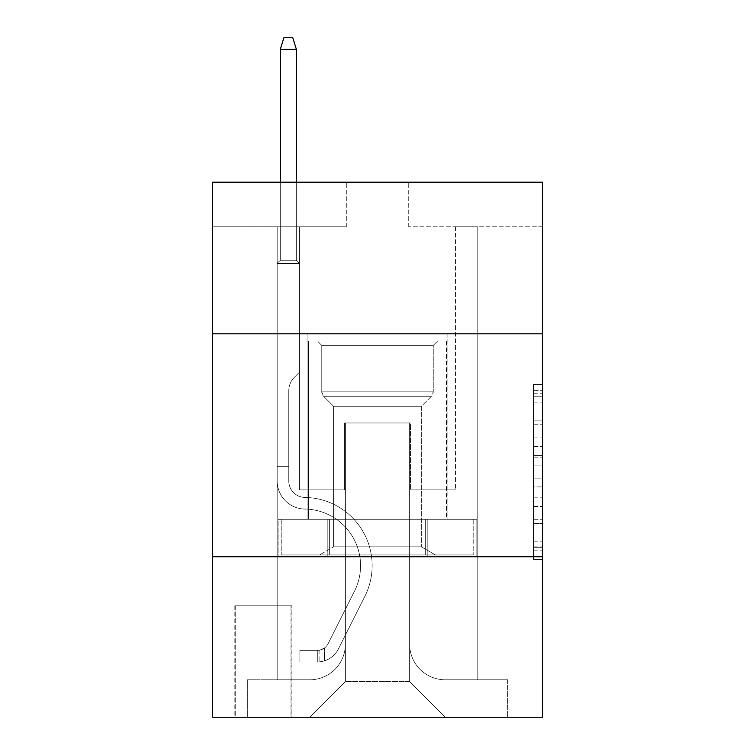 <?xml version="1.0" encoding="UTF-8"?>
<svg xmlns="http://www.w3.org/2000/svg" width="755" height="755" viewBox="0 0 755 755"><rect width="100%" height="100%" fill="white"/><g stroke="black" fill="none" stroke-linecap="round" stroke-linejoin="round"><path stroke-width="0.57" stroke-dasharray="3.77 2.83" d="M533.549 437.891L533.549 465.901L542.467 465.901L542.467 550.801L542.467 393.251L542.467 465.901L533.549 465.901L533.549 390.618L533.549 559.549L533.549 384.493L533.549 547.299L542.467 547.299L533.549 547.299L542.467 547.299L533.549 547.299L533.549 519.289L533.549 559.549L542.467 559.549L542.467 384.493L542.467 546.865L542.467 478.151L533.549 478.151L542.467 478.151L542.467 519.289L542.467 396.752L533.549 396.752L542.467 396.752L542.467 559.549L542.467 393.251L542.467 559.549L533.549 559.549L533.549 384.493L542.467 384.493L542.467 393.251L542.467 384.493L542.467 393.251L542.467 384.493L542.467 390.618L542.467 384.493L533.549 384.493L533.549 396.752L542.467 396.752L533.549 396.752L533.549 437.891L542.467 437.891M447.054 333.804L447.054 519.289L307.946 519.289L447.054 519.289L307.946 519.289L447.054 519.289L447.054 333.804L307.946 333.804L307.946 519.289L307.946 333.804L447.054 333.804M291.892 605.784L234.824 605.784L291.892 605.784L291.892 717.25L234.824 717.25L291.892 717.25M234.824 605.784L234.824 717.25M542.467 455.397L542.467 446.639L542.467 455.397L533.549 455.397L533.549 420.167L533.549 523.885L533.549 497.847L542.467 497.847L533.549 497.847L533.549 559.549L542.467 559.549L533.549 559.549L542.467 559.549L533.549 559.549L533.549 384.493L542.467 384.493L533.549 384.493L542.467 384.493L533.549 384.493L533.549 455.397L542.467 455.397M542.467 556.737L542.467 717.25L212.532 717.25L212.532 556.737L542.467 556.737L542.467 182.21L408.71 182.21L542.467 182.21L542.467 226.793L542.467 182.21L212.532 182.21L346.29 182.21L212.532 182.21L212.532 226.793L346.29 226.793L212.532 226.793L212.532 182.21L212.532 333.804L542.467 333.804L212.532 333.804L212.532 556.737L542.467 556.737L212.532 556.737M277.179 226.793L277.179 679.793L309.729 679.793A35.674 35.674 0 0 0 345.394 644.128L345.394 422.979L345.394 681.576L345.394 422.979L345.394 681.576L345.394 422.979L409.606 422.979L409.606 644.128A35.674 35.674 0 0 0 445.271 679.793L477.821 679.793L477.821 226.793L477.821 679.793L477.821 226.793L477.821 679.793L477.821 226.793L477.821 679.793L477.821 226.793L477.821 679.793L477.821 226.793L477.821 679.793L477.821 226.793L477.821 679.793L477.821 226.793L477.821 679.793L477.821 226.793L477.821 679.793L477.821 226.793L477.821 679.793L477.821 226.793L477.821 679.793L477.821 226.793L477.821 679.793L477.821 226.793L477.821 679.793L477.821 226.793L477.821 679.793L507.69 679.793L445.271 679.793L477.821 679.793L445.271 679.793L477.821 679.793L445.271 679.793L477.821 679.793L445.271 679.793L477.821 679.793L445.271 679.793L477.821 679.793L445.271 679.793L477.821 679.793L445.271 679.793L477.821 679.793L445.271 679.793L477.821 679.793L445.271 679.793L477.821 679.793L445.271 679.793L477.821 679.793L445.271 679.793L477.821 679.793L445.271 679.793L477.821 679.793L477.821 226.793L455.529 226.793L477.821 226.793L455.529 226.793L477.821 226.793L455.529 226.793L477.821 226.793L455.529 226.793L477.821 226.793L455.529 226.793L477.821 226.793L455.529 226.793L477.821 226.793L455.529 226.793L477.821 226.793L455.529 226.793L477.821 226.793L455.529 226.793L477.821 226.793L455.529 226.793L477.821 226.793L455.529 226.793L477.821 226.793L455.529 226.793L477.821 226.793L455.529 226.793L477.821 226.793L455.529 226.793L477.821 226.793L477.821 679.793L445.271 679.793A35.674 35.674 0 0 1 409.606 644.128A35.674 35.674 0 0 0 445.271 679.793A35.674 35.674 0 0 1 409.606 644.128A35.674 35.674 0 0 0 445.271 679.793A35.674 35.674 0 0 1 409.606 644.128A35.674 35.674 0 0 0 445.271 679.793A35.674 35.674 0 0 1 409.606 644.128A35.674 35.674 0 0 0 445.271 679.793A35.674 35.674 0 0 1 409.606 644.128A35.674 35.674 0 0 0 445.271 679.793A35.674 35.674 0 0 1 409.606 644.128A35.674 35.674 0 0 0 445.271 679.793A35.674 35.674 0 0 1 409.606 644.128A35.674 35.674 0 0 0 445.271 679.793A35.674 35.674 0 0 1 409.606 644.128A35.674 35.674 0 0 0 445.271 679.793A35.674 35.674 0 0 1 409.606 644.128A35.674 35.674 0 0 0 445.271 679.793A35.674 35.674 0 0 1 409.606 644.128A35.674 35.674 0 0 0 445.271 679.793A35.674 35.674 0 0 1 409.606 644.128A35.674 35.674 0 0 0 445.271 679.793A35.674 35.674 0 0 1 409.606 644.128A35.674 35.674 0 0 0 445.271 679.793A35.674 35.674 0 0 1 409.606 644.128L409.606 422.979L409.606 681.576L345.394 681.576L409.606 681.576L445.271 717.25L507.69 717.25L309.729 717.25L445.271 717.25L409.606 681.576L445.271 717.25L409.606 681.576L409.606 422.979L409.606 681.576L409.606 422.979L344.507 422.979L344.507 489.863L299.471 489.863L299.471 226.793L277.179 226.793L277.179 679.793L309.729 679.793A35.674 35.674 0 0 0 345.394 644.128L345.394 422.979L344.507 422.979L344.507 489.863L299.471 489.863L299.471 226.793L277.179 226.793L277.179 679.793L309.729 679.793L247.31 679.793L309.729 679.793L277.179 679.793L277.179 226.793L277.179 679.793L277.179 226.793L277.179 679.793L277.179 226.793L277.179 679.793L277.179 226.793L277.179 679.793L277.179 226.793L277.179 679.793L277.179 226.793L277.179 679.793L277.179 226.793L277.179 679.793L277.179 226.793L277.179 679.793L277.179 226.793L277.179 679.793L277.179 226.793L277.179 679.793L277.179 226.793L277.179 679.793L277.179 226.793L299.471 226.793L277.179 226.793L299.471 226.793L277.179 226.793L299.471 226.793L277.179 226.793L299.471 226.793L277.179 226.793L299.471 226.793L277.179 226.793L299.471 226.793L277.179 226.793L299.471 226.793L277.179 226.793L299.471 226.793L277.179 226.793L299.471 226.793L277.179 226.793L299.471 226.793L277.179 226.793L299.471 226.793L277.179 226.793L299.471 226.793L277.179 226.793L299.471 226.793L277.179 226.793L277.179 679.793L277.179 226.793M345.394 644.128L345.394 422.979L344.507 422.979L344.507 489.863L299.471 489.863L299.471 226.793L299.471 489.863L299.471 226.793L299.471 489.863L299.471 226.793L299.471 489.863L299.471 226.793L299.471 489.863L299.471 226.793L299.471 489.863L299.471 226.793L299.471 489.863L299.471 226.793L299.471 489.863L299.471 226.793L299.471 489.863L299.471 226.793L299.471 489.863L299.471 226.793L299.471 489.863L299.471 226.793L299.471 489.863L299.471 226.793L299.471 489.863L299.471 226.793L299.471 489.863L344.507 489.863L299.471 489.863L344.507 489.863L299.471 489.863L344.507 489.863L299.471 489.863L344.507 489.863L299.471 489.863L344.507 489.863L299.471 489.863L344.507 489.863L299.471 489.863L344.507 489.863L299.471 489.863L344.507 489.863L299.471 489.863L344.507 489.863L299.471 489.863L344.507 489.863L299.471 489.863L344.507 489.863L299.471 489.863L344.507 489.863L299.471 489.863L344.507 489.863L344.507 422.979L344.507 489.863L344.507 422.979L344.507 489.863L344.507 422.979L344.507 489.863L344.507 422.979L344.507 489.863L344.507 422.979L344.507 489.863L344.507 422.979L344.507 489.863L344.507 422.979L344.507 489.863L344.507 422.979L344.507 489.863L344.507 422.979L344.507 489.863L344.507 422.979L344.507 489.863L344.507 422.979L344.507 489.863L344.507 422.979L344.507 489.863L344.507 422.979L345.394 422.979L344.507 422.979L345.394 422.979L344.507 422.979L345.394 422.979L344.507 422.979L345.394 422.979L344.507 422.979L345.394 422.979L344.507 422.979L345.394 422.979L344.507 422.979L345.394 422.979L344.507 422.979L345.394 422.979L344.507 422.979L345.394 422.979L344.507 422.979L345.394 422.979L344.507 422.979L345.394 422.979L344.507 422.979L345.394 422.979L344.507 422.979L345.394 422.979L345.394 644.128A35.674 35.674 0 0 1 309.729 679.793A35.674 35.674 0 0 0 345.394 644.128A35.674 35.674 0 0 1 309.729 679.793A35.674 35.674 0 0 0 345.394 644.128A35.674 35.674 0 0 1 309.729 679.793A35.674 35.674 0 0 0 345.394 644.128A35.674 35.674 0 0 1 309.729 679.793A35.674 35.674 0 0 0 345.394 644.128A35.674 35.674 0 0 1 309.729 679.793A35.674 35.674 0 0 0 345.394 644.128A35.674 35.674 0 0 1 309.729 679.793A35.674 35.674 0 0 0 345.394 644.128A35.674 35.674 0 0 1 309.729 679.793A35.674 35.674 0 0 0 345.394 644.128A35.674 35.674 0 0 1 309.729 679.793A35.674 35.674 0 0 0 345.394 644.128A35.674 35.674 0 0 1 309.729 679.793A35.674 35.674 0 0 0 345.394 644.128A35.674 35.674 0 0 1 309.729 679.793A35.674 35.674 0 0 0 345.394 644.128A35.674 35.674 0 0 1 309.729 679.793A35.674 35.674 0 0 0 345.394 644.128A35.674 35.674 0 0 1 309.729 679.793A35.674 35.674 0 0 0 345.394 644.128M542.467 226.793L408.71 226.793L542.467 226.793M235.711 717.25L291.005 717.25L235.711 717.25L235.711 605.784L291.005 605.784L291.005 717.25L291.005 605.784L235.711 605.784L235.711 717.25M247.31 717.25L309.729 717.25L345.394 681.576L309.729 717.25L345.394 681.576L309.729 717.25L247.31 717.25L247.31 679.793L247.31 717.25M410.493 422.979L409.606 422.979L410.493 422.979L409.606 422.979L410.493 422.979L409.606 422.979L410.493 422.979L409.606 422.979L410.493 422.979L409.606 422.979L410.493 422.979L409.606 422.979L410.493 422.979L409.606 422.979L410.493 422.979L409.606 422.979L410.493 422.979L409.606 422.979L410.493 422.979L409.606 422.979L410.493 422.979L409.606 422.979L410.493 422.979L409.606 422.979L410.493 422.979L409.606 422.979L410.493 422.979L409.606 422.979L410.493 422.979L410.493 489.863L410.493 422.979M408.71 226.793L408.71 182.21L408.71 226.793M346.29 226.793L346.29 182.21L346.29 226.793M507.69 679.793L507.69 717.25L507.69 679.793M455.529 226.793L455.529 489.863L410.493 489.863L455.529 489.863L410.493 489.863L455.529 489.863L410.493 489.863L455.529 489.863L410.493 489.863L455.529 489.863L410.493 489.863L455.529 489.863L410.493 489.863L455.529 489.863L410.493 489.863L455.529 489.863L410.493 489.863L455.529 489.863L410.493 489.863L455.529 489.863L410.493 489.863L455.529 489.863L410.493 489.863L455.529 489.863L410.493 489.863L455.529 489.863L410.493 489.863L455.529 489.863L410.493 489.863L455.529 489.863L455.529 226.793M476.867 556.737L278.133 556.737L476.867 556.737L476.867 519.289L278.133 519.289L427.179 519.289L427.179 556.737L427.179 519.289L327.821 519.289L327.821 556.737L327.821 519.289L278.133 519.289L278.133 556.737L278.133 519.289L476.867 519.289L476.867 556.737M542.467 333.804L212.532 333.804M327.821 519.289L327.821 556.737L327.821 519.289M427.179 519.289L427.179 556.737L427.179 519.289M533.549 465.901L542.467 465.901L533.549 465.901M533.549 390.618L533.549 384.493L533.549 390.618L542.467 390.618L533.549 390.618M533.549 523.451L533.549 486.899L533.549 523.451L542.467 523.451L533.549 523.451M533.549 486.899L533.549 478.151L542.467 478.151L533.549 478.151L533.549 486.899L542.467 486.899L533.549 486.899M533.549 420.167L533.549 396.752L533.549 420.167L542.467 420.167L533.549 420.167M533.549 384.493L542.467 384.493L533.549 384.493L533.549 393.251L533.549 384.493L542.467 384.493M533.549 559.549L542.467 559.549L533.549 559.549L533.549 550.801L533.549 559.549M277.179 472.026L277.179 263.363L299.471 263.363L277.179 263.363L280.303 260.239L296.356 260.239L280.303 260.239L277.179 263.363L299.471 263.363L299.471 372.149L294.45 377.179A19.375 19.375 -10.1 0 0 288.769 390.873A19.375 19.375 169.9 0 1 294.45 377.179L299.471 372.149L299.471 263.363L277.179 263.363L280.303 260.239L296.356 260.239L299.471 263.363L277.179 263.363L299.471 263.363L296.356 260.239L280.303 260.239L277.179 263.363L280.303 260.239L296.356 260.239L299.471 263.363L277.179 263.363L299.471 263.363L299.471 372.149L294.45 377.179A19.375 19.375 -34.2 0 0 288.769 390.873A19.375 19.375 145.8 0 1 294.45 377.179L299.471 372.149L299.471 263.363L277.179 263.363L280.303 260.239L277.179 263.363L299.471 263.363L277.179 263.363L280.303 260.239L296.356 260.239L280.303 260.239L277.179 263.363L299.471 263.363L296.356 260.239L299.471 263.363L277.179 263.363L280.303 260.239L296.356 260.239L280.303 260.239L277.179 263.363L299.471 263.363L299.471 372.149L294.45 377.179A19.375 19.375 -34.2 0 0 288.769 390.873A19.375 19.375 145.8 0 1 294.45 377.179L299.471 372.149L299.471 263.363L277.179 263.363L280.303 260.239L296.356 260.239L299.471 263.363L277.179 263.363L299.471 263.363L296.356 260.239L280.303 260.239L277.179 263.363L280.303 260.239L296.356 260.239L299.471 263.363L277.179 263.363L299.471 263.363L299.471 372.149L294.45 377.179A19.375 19.375 -34.2 0 0 288.769 390.873A19.375 19.375 145.8 0 1 294.45 377.179L299.471 372.149L299.471 263.363L277.179 263.363L280.303 260.239L277.179 263.363L299.471 263.363L277.179 263.363L280.303 260.239L296.356 260.239L280.303 260.239L277.179 263.363L299.471 263.363L296.356 260.239L299.471 263.363L277.179 263.363L280.303 260.239L296.356 260.239L280.303 260.239L277.179 263.363L299.471 263.363L299.471 372.149L294.45 377.179A19.375 19.375 -34.2 0 0 288.769 390.873A19.375 19.375 145.8 0 1 294.45 377.179L299.471 372.149L299.471 263.363L277.179 263.363L280.303 260.239L296.356 260.239L299.471 263.363L277.179 263.363L299.471 263.363L296.356 260.239L280.303 260.239L277.179 263.363L280.303 260.239L296.356 260.239L299.471 263.363L277.179 263.363L299.471 263.363L299.471 372.149L294.45 377.179A19.375 19.375 -34.2 0 0 288.769 390.873A19.375 19.375 145.8 0 1 294.45 377.179L299.471 372.149L299.471 263.363L277.179 263.363L280.303 260.239L277.179 263.363L277.179 480.963A28.086 28.086 -10.1 0 0 304.822 509.049A28.086 28.086 169.9 0 1 277.179 480.963L277.179 263.363L277.179 480.963A28.086 28.086 -34.2 0 0 304.822 509.049A28.086 28.086 169.9 0 1 277.179 480.963L277.179 263.363L277.179 480.963A28.086 28.086 -34.2 0 0 304.822 509.049A28.086 28.086 169.9 0 1 277.179 480.963L277.179 263.363L277.179 480.963A28.086 28.086 -34.2 0 0 304.822 509.049A56.625 56.625 169.9 0 1 354.529 591.099A56.625 56.625 -10.1 0 0 304.822 509.049A28.086 28.086 145.8 0 1 277.179 480.963L277.179 263.363L277.179 480.963A28.086 28.086 -34.2 0 0 304.822 509.049A28.086 28.086 145.8 0 1 277.179 480.963L277.179 263.363L277.179 480.963A28.086 28.086 -34.2 0 0 304.822 509.049A28.086 28.086 145.8 0 1 277.179 480.963L277.179 263.363L299.471 263.363L296.356 260.239L280.303 260.239L296.356 260.239L299.471 263.363L277.179 263.363L299.471 263.363L299.471 372.149L294.45 377.179A19.375 19.375 -34.2 0 0 288.769 390.873A19.375 19.375 145.8 0 1 294.45 377.179L299.471 372.149L299.471 263.363L277.179 263.363L277.179 480.963A28.086 28.086 -34.2 0 0 304.822 509.049A56.625 56.625 145.8 0 1 354.529 591.099A56.625 56.625 -10.1 0 0 304.822 509.049A28.086 28.086 145.8 0 1 277.179 480.963L277.179 263.363L299.471 263.363L296.356 260.239L280.303 260.239L277.179 263.363L299.471 263.363L299.471 372.149L294.45 377.179A19.375 19.375 -34.2 0 0 288.769 390.873A19.375 19.375 145.8 0 1 294.45 377.179L299.471 372.149L299.471 263.363L277.179 263.363L277.179 480.963A28.086 28.086 -34.2 0 0 304.822 509.049A28.086 28.086 145.8 0 1 277.179 480.963L277.179 263.363L299.471 263.363L296.356 260.239L299.471 263.363L299.471 372.149L294.45 377.179A19.375 19.375 -34.2 0 0 288.769 390.873A19.375 19.375 145.8 0 1 294.45 377.179L299.471 372.149L299.471 263.363L277.179 263.363L277.179 480.963A28.086 28.086 -34.2 0 0 304.822 509.049A28.086 28.086 145.8 0 1 277.179 480.963L277.179 263.363L299.471 263.363L296.356 260.239L280.303 260.239L296.356 260.239L299.471 263.363L277.179 263.363L299.471 263.363L299.471 372.149L294.45 377.179A19.375 19.375 -34.2 0 0 288.769 390.873A19.375 19.375 145.8 0 1 294.45 377.179L299.471 372.149L299.471 263.363L277.179 263.363L277.179 480.963A28.086 28.086 -34.2 0 0 304.822 509.049A56.625 56.625 145.8 0 1 354.529 591.099A56.625 56.625 -10.1 0 0 304.822 509.049A28.086 28.086 145.8 0 1 277.179 480.963L277.179 263.363L299.471 263.363L296.356 260.239L280.303 260.239L277.179 263.363L299.471 263.363L299.471 372.149L294.45 377.179A19.375 19.375 -34.2 0 0 288.769 390.873A19.375 19.375 145.8 0 1 294.45 377.179L299.471 372.149L299.471 263.363L277.179 263.363L277.179 480.963A28.086 28.086 -34.2 0 0 304.822 509.049A28.086 28.086 145.8 0 1 277.179 480.963L277.179 263.363L299.471 263.363L296.356 260.239L299.471 263.363L299.471 372.149L294.45 377.179A19.375 19.375 -34.2 0 0 288.769 390.873A19.375 19.375 145.8 0 1 294.45 377.179L299.471 372.149L299.471 263.363L277.179 263.363L277.179 480.963A28.086 28.086 -34.2 0 0 304.822 509.049A28.086 28.086 145.8 0 1 277.179 480.963L277.179 263.363L299.471 263.363L296.356 260.239L280.303 260.239L296.356 260.239L299.471 263.363L277.179 263.363L299.471 263.363L299.471 372.149L294.45 377.179A19.375 19.375 -34.2 0 0 288.769 390.873A19.375 19.375 145.8 0 1 294.45 377.179L299.471 372.149L299.471 263.363L277.179 263.363L277.179 480.963A28.086 28.086 -34.2 0 0 304.822 509.049A56.625 56.625 145.8 0 1 354.529 591.099L328.066 643.741L354.529 591.099A56.625 56.625 -34.2 0 0 304.822 509.049A28.086 28.086 145.8 0 1 277.179 480.963L277.179 263.363L299.471 263.363L296.356 260.239L280.303 260.239L277.179 263.363L299.471 263.363L299.471 372.149L294.45 377.179A19.375 19.375 -34.2 0 0 288.769 390.873A19.375 19.375 145.8 0 1 294.45 377.179L299.471 372.149L299.471 263.363L277.179 263.363L277.179 480.963L277.179 472.026L288.769 472.026L288.769 466.675L277.179 466.675L288.769 466.675L288.769 480.963L288.769 390.873L288.769 480.963A16.497 16.497 -10.1 0 0 305.011 497.46A16.497 16.497 169.9 0 1 288.769 480.963L288.769 390.873L288.769 480.963L288.769 466.675L277.179 466.675L288.769 466.675L288.769 480.963A16.497 16.497 -34.2 0 0 305.011 497.46A16.497 16.497 169.9 0 1 288.769 480.963L288.769 390.873L288.769 480.963A16.497 16.497 -34.2 0 0 305.011 497.46A16.497 16.497 169.9 0 1 288.769 480.963L288.769 390.873L288.769 480.963L288.769 466.675L277.179 466.675L288.769 466.675L288.769 480.963A16.497 16.497 -34.2 0 0 305.011 497.46A68.214 68.214 169.9 0 1 364.882 596.308A68.214 68.214 -10.1 0 0 305.011 497.46A16.497 16.497 145.8 0 1 288.769 480.963L288.769 390.873L288.769 480.963A16.497 16.497 -34.2 0 0 305.011 497.46A16.497 16.497 145.8 0 1 288.769 480.963L288.769 390.873L288.769 480.963L288.769 466.675L277.179 466.675L288.769 466.675L288.769 480.963A16.497 16.497 -34.2 0 0 305.011 497.46A16.497 16.497 145.8 0 1 288.769 480.963L288.769 390.873L288.769 480.963A16.497 16.497 -34.2 0 0 305.011 497.46A68.214 68.214 145.8 0 1 364.882 596.308A68.214 68.214 -10.1 0 0 305.011 497.46A16.497 16.497 145.8 0 1 288.769 480.963L288.769 390.873L288.769 480.963L288.769 466.675L277.179 466.675L288.769 466.675L288.769 480.963A16.497 16.497 -34.2 0 0 305.011 497.46A16.497 16.497 145.8 0 1 288.769 480.963L288.769 390.873L288.769 480.963A16.497 16.497 -34.2 0 0 305.011 497.46A16.497 16.497 145.8 0 1 288.769 480.963L288.769 390.873L288.769 480.963L288.769 466.675L277.179 466.675L288.769 466.675L288.769 480.963A16.497 16.497 -34.2 0 0 305.011 497.46A68.214 68.214 145.8 0 1 364.882 596.308A68.214 68.214 -10.1 0 0 305.011 497.46A16.497 16.497 145.8 0 1 288.769 480.963L288.769 390.873L288.769 480.963A16.497 16.497 -34.2 0 0 305.011 497.46A16.497 16.497 145.8 0 1 288.769 480.963L288.769 390.873L288.769 480.963L288.769 466.675L277.179 466.675L288.769 466.675L288.769 480.963A16.497 16.497 -34.2 0 0 305.011 497.46A16.497 16.497 145.8 0 1 288.769 480.963L288.769 390.873L288.769 480.963A16.497 16.497 -34.2 0 0 305.011 497.46A68.214 68.214 145.8 0 1 364.882 596.308L338.419 648.941L364.882 596.308A68.214 68.214 -34.2 0 0 305.011 497.46A16.497 16.497 145.8 0 1 288.769 480.963L288.769 390.873L288.769 480.963L288.769 472.026L277.179 472.026M317.751 661.956A23.631 23.631 -10.1 0 0 338.419 648.941L364.882 596.308A68.214 68.214 -34.2 0 0 305.011 497.46A16.497 16.497 145.8 0 1 288.769 480.963A16.497 16.497 -34.2 0 0 305.011 497.46A16.497 16.497 145.8 0 1 288.769 480.963A16.497 16.497 145.8 0 0 305.011 497.46A68.214 68.214 145.8 0 1 364.882 596.308A68.214 68.214 -34.2 0 0 305.011 497.46A16.497 16.497 145.8 0 1 288.769 480.963A16.497 16.497 145.8 0 0 305.011 497.46A68.214 68.214 145.8 0 1 364.882 596.308L338.419 648.941L364.882 596.308A68.214 68.214 -34.2 0 0 305.011 497.46A16.497 16.497 145.8 0 1 288.769 480.963A16.497 16.497 145.8 0 0 305.011 497.46A16.497 16.497 145.8 0 1 288.769 480.963A16.497 16.497 145.8 0 0 305.011 497.46A68.214 68.214 145.8 0 1 364.882 596.308A68.214 68.214 -34.2 0 0 305.011 497.46A16.497 16.497 145.8 0 1 288.769 480.963A16.497 16.497 145.8 0 0 305.011 497.46A68.214 68.214 145.8 0 1 364.882 596.308A68.214 68.214 -34.2 0 0 305.011 497.46A16.497 16.497 145.8 0 1 288.769 480.963A16.497 16.497 145.8 0 0 305.011 497.46A16.497 16.497 145.8 0 1 288.769 480.963A16.497 16.497 145.8 0 0 305.011 497.46A68.214 68.214 145.8 0 1 364.882 596.308L338.419 648.941A23.631 23.631 169.9 0 1 324.442 660.861A23.631 23.631 -10.1 0 0 338.419 648.941L364.882 596.308A68.214 68.214 -34.2 0 0 305.011 497.46A16.497 16.497 145.8 0 1 288.769 480.963A16.497 16.497 145.8 0 0 305.011 497.46A68.214 68.214 145.8 0 1 364.882 596.308A68.214 68.214 -34.2 0 0 305.011 497.46A16.497 16.497 145.8 0 1 288.769 480.963A16.497 16.497 145.8 0 0 305.011 497.46A16.497 16.497 145.8 0 1 288.769 480.963A16.497 16.497 145.8 0 0 305.011 497.46A68.214 68.214 145.8 0 1 364.882 596.308A68.214 68.214 -34.2 0 0 305.011 497.46A16.497 16.497 145.8 0 1 288.769 480.963A16.497 16.497 145.8 0 0 305.011 497.46A68.214 68.214 145.8 0 1 364.882 596.308L338.419 648.941L364.882 596.308A68.214 68.214 -34.2 0 0 305.011 497.46A16.497 16.497 145.8 0 1 288.769 480.963A16.497 16.497 145.8 0 0 305.011 497.46A16.497 16.497 145.8 0 1 288.769 480.963A16.497 16.497 145.8 0 0 305.011 497.46A68.214 68.214 145.8 0 1 364.882 596.308A68.214 68.214 -34.2 0 0 305.011 497.46A16.497 16.497 145.8 0 1 288.769 480.963A16.497 16.497 145.8 0 0 305.011 497.46A68.214 68.214 145.8 0 1 364.882 596.308A68.214 68.214 -34.2 0 0 305.011 497.46A68.214 68.214 -34.2 0 1 364.882 596.308L338.419 648.941L364.882 596.308A68.214 68.214 -34.2 0 0 305.011 497.46A68.214 68.214 -34.2 0 1 364.882 596.308L338.419 648.941A23.631 23.631 145.8 0 1 324.442 660.861C317.572 662.324 317.572 662.324 324.442 660.861C317.572 662.324 317.572 662.324 324.442 660.861A23.631 23.631 -34.2 0 0 338.419 648.941L364.882 596.308A68.214 68.214 -34.2 0 0 305.011 497.46A68.214 68.214 -34.2 0 1 364.882 596.308A68.214 68.214 -34.2 0 0 305.011 497.46A68.214 68.214 -34.2 0 1 364.882 596.308L338.419 648.941L364.882 596.308A68.214 68.214 -34.2 0 0 305.011 497.46A68.214 68.214 -34.2 0 1 364.882 596.308L338.419 648.941L364.882 596.308A68.214 68.214 -34.2 0 0 305.011 497.46A68.214 68.214 -34.2 0 1 364.882 596.308A68.214 68.214 -34.2 0 0 305.011 497.46A68.214 68.214 -34.2 0 1 364.882 596.308L338.419 648.941A23.631 23.631 145.8 0 1 324.442 660.861C317.572 662.324 317.572 662.324 324.442 660.861C317.572 662.324 317.572 662.324 324.442 660.861A23.631 23.631 -34.2 0 0 338.419 648.941L364.882 596.308A68.214 68.214 -34.2 0 0 305.011 497.46A68.214 68.214 -34.2 0 1 364.882 596.308L338.419 648.941L364.882 596.308A68.214 68.214 -34.2 0 0 305.011 497.46A68.214 68.214 -34.2 0 1 364.882 596.308A68.214 68.214 -34.2 0 0 305.011 497.46A68.214 68.214 -34.2 0 1 364.882 596.308L338.419 648.941L364.882 596.308A68.214 68.214 -34.2 0 0 305.011 497.46A68.214 68.214 -34.2 0 1 364.882 596.308L338.419 648.941A23.631 23.631 145.8 0 1 324.442 660.861C317.572 662.324 317.572 662.324 324.442 660.861C317.572 662.324 317.572 662.324 324.442 660.861A23.631 23.631 -34.2 0 0 338.419 648.941L364.882 596.308A68.214 68.214 -34.2 0 0 305.011 497.46A68.214 68.214 -34.2 0 1 364.882 596.308A68.214 68.214 -34.2 0 0 305.011 497.46A68.214 68.214 -34.2 0 1 364.882 596.308L338.419 648.941L364.882 596.308A68.214 68.214 -34.2 0 0 305.011 497.46A68.214 68.214 -34.2 0 1 364.882 596.308L338.419 648.941A23.631 23.631 145.8 0 1 324.442 660.861C317.572 662.324 317.572 662.324 324.442 660.861C317.572 662.324 317.572 662.324 324.442 660.861A23.631 23.631 -34.2 0 0 338.419 648.941L364.882 596.308L338.419 648.941A23.631 23.631 145.8 0 1 324.442 660.861C317.572 662.324 317.572 662.324 324.442 660.861C317.572 662.324 317.572 662.324 324.442 660.861A23.631 23.631 -34.2 0 0 338.419 648.941L364.882 596.308L338.419 648.941A23.631 23.631 145.8 0 1 324.442 660.861C317.572 662.324 317.572 662.324 324.442 660.861C317.572 662.324 317.572 662.324 324.442 660.861A23.631 23.631 -34.2 0 0 338.419 648.941L364.882 596.308L338.419 648.941A23.631 23.631 145.8 0 1 324.442 660.861C317.572 662.324 317.572 662.324 324.442 660.861C317.572 662.324 317.572 662.324 324.442 660.861A23.631 23.631 -34.2 0 0 338.419 648.941L364.882 596.308L338.419 648.941A23.631 23.631 145.8 0 1 324.442 660.861C317.572 662.324 317.572 662.324 324.442 660.861C317.572 662.324 317.572 662.324 324.442 660.861A23.631 23.631 -34.2 0 0 338.419 648.941L364.882 596.308L338.419 648.941A23.631 23.631 145.8 0 1 324.442 660.861C317.572 662.324 317.572 662.324 324.442 660.861C317.572 662.324 317.572 662.324 324.442 660.861A23.631 23.631 -34.2 0 0 338.419 648.941L364.882 596.308L338.419 648.941A23.631 23.631 145.8 0 1 324.442 660.861C317.572 662.324 317.572 662.324 324.442 660.861C317.572 662.324 317.572 662.324 324.442 660.861A23.631 23.631 -34.2 0 0 338.419 648.941L364.882 596.308L338.419 648.941A23.631 23.631 145.8 0 1 324.442 660.861C317.572 662.324 317.572 662.324 324.442 660.861C317.572 662.324 317.572 662.324 324.442 660.861A23.631 23.631 -34.2 0 0 338.419 648.941L364.882 596.308L338.419 648.941A23.631 23.631 145.8 0 1 324.442 660.861C317.572 662.324 317.572 662.324 324.442 660.861C317.572 662.324 317.572 662.324 324.442 660.861A23.631 23.631 -34.2 0 0 338.419 648.941L364.882 596.308L338.419 648.941A23.631 23.631 145.8 0 1 324.442 660.861C317.572 662.324 317.572 662.324 324.442 660.861C317.572 662.324 317.572 662.324 324.442 660.861A23.631 23.631 -34.2 0 0 338.419 648.941A23.631 23.631 -10.1 0 1 317.751 661.956L317.751 650.366A12.042 12.042 -10.1 0 0 328.066 643.741L354.529 591.099A56.625 56.625 -34.2 0 0 304.822 509.049A28.086 28.086 145.8 0 1 277.179 480.963A28.086 28.086 -34.2 0 0 304.822 509.049A28.086 28.086 145.8 0 1 277.179 480.963A28.086 28.086 145.8 0 0 304.822 509.049A56.625 56.625 145.8 0 1 354.529 591.099A56.625 56.625 -34.2 0 0 304.822 509.049A28.086 28.086 145.8 0 1 277.179 480.963A28.086 28.086 145.8 0 0 304.822 509.049A56.625 56.625 145.8 0 1 354.529 591.099L328.066 643.741L354.529 591.099A56.625 56.625 -34.2 0 0 304.822 509.049A28.086 28.086 145.8 0 1 277.179 480.963A28.086 28.086 145.8 0 0 304.822 509.049A28.086 28.086 145.8 0 1 277.179 480.963A28.086 28.086 145.8 0 0 304.822 509.049A56.625 56.625 145.8 0 1 354.529 591.099A56.625 56.625 -34.2 0 0 304.822 509.049A28.086 28.086 145.8 0 1 277.179 480.963A28.086 28.086 145.8 0 0 304.822 509.049A56.625 56.625 145.8 0 1 354.529 591.099A56.625 56.625 -34.2 0 0 304.822 509.049A28.086 28.086 145.8 0 1 277.179 480.963A28.086 28.086 145.8 0 0 304.822 509.049A28.086 28.086 145.8 0 1 277.179 480.963A28.086 28.086 145.8 0 0 304.822 509.049A56.625 56.625 145.8 0 1 354.529 591.099L328.066 643.741A12.042 12.042 169.9 0 1 324.442 648.026C317.685 651.131 317.685 651.131 324.442 648.026C317.685 651.131 317.685 651.131 324.442 648.026A12.042 12.042 -10.1 0 0 328.066 643.741L354.529 591.099A56.625 56.625 -34.2 0 0 304.822 509.049A28.086 28.086 145.8 0 1 277.179 480.963A28.086 28.086 145.8 0 0 304.822 509.049A56.625 56.625 145.8 0 1 354.529 591.099A56.625 56.625 -34.2 0 0 304.822 509.049A28.086 28.086 145.8 0 1 277.179 480.963A28.086 28.086 145.8 0 0 304.822 509.049A28.086 28.086 145.8 0 1 277.179 480.963A28.086 28.086 145.8 0 0 304.822 509.049A56.625 56.625 145.8 0 1 354.529 591.099A56.625 56.625 -34.2 0 0 304.822 509.049A28.086 28.086 145.8 0 1 277.179 480.963A28.086 28.086 145.8 0 0 304.822 509.049A56.625 56.625 145.8 0 1 354.529 591.099L328.066 643.741L354.529 591.099A56.625 56.625 -34.2 0 0 304.822 509.049A28.086 28.086 145.8 0 1 277.179 480.963A28.086 28.086 145.8 0 0 304.822 509.049A28.086 28.086 145.8 0 1 277.179 480.963A28.086 28.086 145.8 0 0 304.822 509.049A56.625 56.625 145.8 0 1 354.529 591.099A56.625 56.625 -34.2 0 0 304.822 509.049A28.086 28.086 145.8 0 1 277.179 480.963A28.086 28.086 145.8 0 0 304.822 509.049A56.625 56.625 145.8 0 1 354.529 591.099A56.625 56.625 -34.2 0 0 304.822 509.049A56.625 56.625 -34.2 0 1 354.529 591.099L328.066 643.741L354.529 591.099A56.625 56.625 -34.2 0 0 304.822 509.049A56.625 56.625 -34.2 0 1 354.529 591.099L328.066 643.741A12.042 12.042 145.8 0 1 324.442 648.026C317.685 651.131 317.685 651.131 324.442 648.026C317.685 651.131 317.685 651.131 324.442 648.026A12.042 12.042 -34.2 0 0 328.066 643.741L354.529 591.099A56.625 56.625 -34.2 0 0 304.822 509.049A56.625 56.625 -34.2 0 1 354.529 591.099A56.625 56.625 -34.2 0 0 304.822 509.049A56.625 56.625 -34.2 0 1 354.529 591.099L328.066 643.741L354.529 591.099A56.625 56.625 -34.2 0 0 304.822 509.049A56.625 56.625 -34.2 0 1 354.529 591.099L328.066 643.741L354.529 591.099A56.625 56.625 -34.2 0 0 304.822 509.049A56.625 56.625 -34.2 0 1 354.529 591.099A56.625 56.625 -34.2 0 0 304.822 509.049A56.625 56.625 -34.2 0 1 354.529 591.099L328.066 643.741A12.042 12.042 145.8 0 1 324.442 648.026C317.685 651.131 317.685 651.131 324.442 648.026C317.685 651.131 317.685 651.131 324.442 648.026A12.042 12.042 -34.2 0 0 328.066 643.741L354.529 591.099A56.625 56.625 -34.2 0 0 304.822 509.049A56.625 56.625 -34.2 0 1 354.529 591.099L328.066 643.741L354.529 591.099A56.625 56.625 -34.2 0 0 304.822 509.049A56.625 56.625 -34.2 0 1 354.529 591.099A56.625 56.625 -34.2 0 0 304.822 509.049A56.625 56.625 -34.2 0 1 354.529 591.099L328.066 643.741L354.529 591.099A56.625 56.625 -34.2 0 0 304.822 509.049A56.625 56.625 -34.2 0 1 354.529 591.099L328.066 643.741A12.042 12.042 145.8 0 1 324.442 648.026C317.685 651.131 317.685 651.131 324.442 648.026C317.685 651.131 317.685 651.131 324.442 648.026A12.042 12.042 -34.2 0 0 328.066 643.741L354.529 591.099A56.625 56.625 -34.2 0 0 304.822 509.049A56.625 56.625 -34.2 0 1 354.529 591.099A56.625 56.625 -34.2 0 0 304.822 509.049A56.625 56.625 -34.2 0 1 354.529 591.099L328.066 643.741L354.529 591.099A56.625 56.625 -34.2 0 0 304.822 509.049A56.625 56.625 -34.2 0 1 354.529 591.099L328.066 643.741A12.042 12.042 145.8 0 1 324.442 648.026C317.685 651.131 317.685 651.131 324.442 648.026C317.685 651.131 317.685 651.131 324.442 648.026A12.042 12.042 -34.2 0 0 328.066 643.741L354.529 591.099L328.066 643.741A12.042 12.042 145.8 0 1 324.442 648.026C317.685 651.131 317.685 651.131 324.442 648.026C317.685 651.131 317.685 651.131 324.442 648.026A12.042 12.042 -34.2 0 0 328.066 643.741L354.529 591.099L328.066 643.741A12.042 12.042 145.8 0 1 324.442 648.026C317.685 651.131 317.685 651.131 324.442 648.026C317.685 651.131 317.685 651.131 324.442 648.026A12.042 12.042 -34.2 0 0 328.066 643.741L354.529 591.099L328.066 643.741A12.042 12.042 145.8 0 1 324.442 648.026C317.685 651.131 317.685 651.131 324.442 648.026C317.685 651.131 317.685 651.131 324.442 648.026A12.042 12.042 -34.2 0 0 328.066 643.741L354.529 591.099L328.066 643.741A12.042 12.042 145.8 0 1 324.442 648.026C317.685 651.131 317.685 651.131 324.442 648.026C317.685 651.131 317.685 651.131 324.442 648.026A12.042 12.042 -34.2 0 0 328.066 643.741L354.529 591.099L328.066 643.741A12.042 12.042 145.8 0 1 324.442 648.026C317.685 651.131 317.685 651.131 324.442 648.026C317.685 651.131 317.685 651.131 324.442 648.026A12.042 12.042 -34.2 0 0 328.066 643.741L354.529 591.099L328.066 643.741A12.042 12.042 145.8 0 1 324.442 648.026C317.685 651.131 317.685 651.131 324.442 648.026C317.685 651.131 317.685 651.131 324.442 648.026A12.042 12.042 -34.2 0 0 328.066 643.741L354.529 591.099L328.066 643.741A12.042 12.042 145.8 0 1 324.442 648.026C317.685 651.131 317.685 651.131 324.442 648.026C317.685 651.131 317.685 651.131 324.442 648.026A12.042 12.042 -34.2 0 0 328.066 643.741L354.529 591.099L328.066 643.741A12.042 12.042 145.8 0 1 324.442 648.026C317.685 651.131 317.685 651.131 324.442 648.026C317.685 651.131 317.685 651.131 324.442 648.026A12.042 12.042 -34.2 0 0 328.066 643.741L354.529 591.099L328.066 643.741A12.042 12.042 145.8 0 1 324.442 648.026C317.685 651.131 317.685 651.131 324.442 648.026C317.685 651.131 317.685 651.131 324.442 648.026A12.042 12.042 -34.2 0 0 328.066 643.741A12.042 12.042 -10.1 0 1 317.751 650.366L317.751 661.956L299.924 661.965L317.751 661.956A23.631 23.631 -34.2 0 0 338.419 648.941A23.631 23.631 -34.2 0 1 317.751 661.956L317.751 650.366L299.924 650.366L317.751 650.366A12.042 12.042 -34.2 0 0 328.066 643.741A12.042 12.042 -34.2 0 1 317.751 650.366L317.751 661.956L299.924 661.965L299.924 650.366L299.924 661.965L317.751 661.956A23.631 23.631 -34.2 0 0 338.419 648.941A23.631 23.631 -34.2 0 1 317.751 661.956L317.751 650.366L299.924 650.366L317.751 650.366A12.042 12.042 -34.2 0 0 328.066 643.741A12.042 12.042 -34.2 0 1 317.751 650.366L317.751 661.956L299.924 661.965L299.924 650.366L299.924 661.965L317.751 661.956A23.631 23.631 -34.2 0 0 338.419 648.941A23.631 23.631 -34.2 0 1 317.751 661.956L317.751 650.366L299.924 650.366L317.751 650.366A12.042 12.042 -34.2 0 0 328.066 643.741A12.042 12.042 -34.2 0 1 317.751 650.366L317.751 661.956L299.924 661.965L299.924 650.366L299.924 661.965L317.751 661.956A23.631 23.631 -34.2 0 0 338.419 648.941A23.631 23.631 -34.2 0 1 317.751 661.956L317.751 650.366L299.924 650.366L317.751 650.366A12.042 12.042 -34.2 0 0 328.066 643.741A12.042 12.042 -34.2 0 1 317.751 650.366L317.751 661.956L299.924 661.965L299.924 650.366L299.924 661.965L317.751 661.956A23.631 23.631 -34.2 0 0 338.419 648.941A23.631 23.631 -34.2 0 1 317.751 661.956L317.751 650.366L299.924 650.366L317.751 650.366A12.042 12.042 -34.2 0 0 328.066 643.741A12.042 12.042 -34.2 0 1 317.751 650.366L317.751 661.956L299.924 661.965L299.924 650.366L299.924 661.965L317.751 661.956A23.631 23.631 -34.2 0 0 338.419 648.941A23.631 23.631 -34.2 0 1 317.751 661.956L317.751 650.366L299.924 650.366L317.751 650.366A12.042 12.042 -34.2 0 0 328.066 643.741A12.042 12.042 -34.2 0 1 317.751 650.366L317.751 661.956L299.924 661.965L299.924 650.366L299.924 661.965L317.751 661.956A23.631 23.631 -34.2 0 0 338.419 648.941A23.631 23.631 -34.2 0 1 317.751 661.956L317.751 650.366L299.924 650.366L317.751 650.366A12.042 12.042 -34.2 0 0 328.066 643.741A12.042 12.042 -34.2 0 1 317.751 650.366L317.751 661.956L299.924 661.965L299.924 650.366L299.924 661.965L317.751 661.956A23.631 23.631 -34.2 0 0 338.419 648.941A23.631 23.631 -34.2 0 1 317.751 661.956L317.751 650.366L299.924 650.366L317.751 650.366A12.042 12.042 -34.2 0 0 328.066 643.741A12.042 12.042 -34.2 0 1 317.751 650.366L317.751 661.956L299.924 661.965L299.924 650.366L299.924 661.965L317.751 661.956A23.631 23.631 -34.2 0 0 338.419 648.941A23.631 23.631 -34.2 0 1 317.751 661.956L317.751 650.366L299.924 650.366L317.751 650.366A12.042 12.042 -34.2 0 0 328.066 643.741A12.042 12.042 -34.2 0 1 317.751 650.366L317.751 661.956L299.924 661.965L299.924 650.366L299.924 661.965L317.751 661.956A23.631 23.631 -34.2 0 0 338.419 648.941A23.631 23.631 -34.2 0 1 317.751 661.956L317.751 650.366L299.924 650.366L317.751 650.366A12.042 12.042 -34.2 0 0 328.066 643.741A12.042 12.042 -34.2 0 1 317.751 650.366L317.751 661.956L299.924 661.965L299.924 650.366L299.924 661.965L317.751 661.956A23.631 23.631 -34.2 0 0 338.419 648.941A23.631 23.631 -34.2 0 1 317.751 661.956L317.751 650.366L299.924 650.366L317.751 650.366A12.042 12.042 -34.2 0 0 328.066 643.741A12.042 12.042 -34.2 0 1 317.751 650.366L317.751 661.956L299.924 661.965L299.924 650.366L299.924 661.965L317.751 661.956A23.631 23.631 -34.2 0 0 338.419 648.941A23.631 23.631 -34.2 0 1 317.751 661.956L317.751 650.366L299.924 650.366L317.751 650.366A12.042 12.042 -34.2 0 0 328.066 643.741A12.042 12.042 -34.2 0 1 317.751 650.366L317.751 661.956L299.924 661.965L299.924 650.366L299.924 661.965L317.751 661.956A23.631 23.631 -34.2 0 0 338.419 648.941A23.631 23.631 -34.2 0 1 317.751 661.956L317.751 650.366L299.924 650.366L317.751 650.366A12.042 12.042 -34.2 0 0 328.066 643.741A12.042 12.042 -34.2 0 1 317.751 650.366L317.751 661.956L299.924 661.965L299.924 650.366L299.924 661.965L317.751 661.956M280.303 49.339L296.356 49.339L292.789 37.75L296.356 49.339L292.789 37.75L283.871 37.75L280.303 49.339L280.303 260.239L280.303 49.339L296.356 49.339L296.356 260.239L299.471 263.363L296.356 260.239L296.356 49.339L280.303 49.339L283.871 37.75L292.789 37.75L283.871 37.75L280.303 49.339L280.303 260.239L280.303 49.339L296.356 49.339L292.789 37.75L296.356 49.339L296.356 260.239L296.356 49.339L280.303 49.339L283.871 37.75L292.789 37.75L283.871 37.75L280.303 49.339L280.303 260.239L280.303 49.339L296.356 49.339L292.789 37.75L296.356 49.339L296.356 260.239L296.356 49.339L280.303 49.339L283.871 37.75L292.789 37.75L283.871 37.75L280.303 49.339L280.303 260.239L280.303 49.339L296.356 49.339L292.789 37.75L296.356 49.339L296.356 260.239L296.356 49.339L280.303 49.339L283.871 37.75L292.789 37.75L283.871 37.75L280.303 49.339L280.303 260.239L280.303 49.339L296.356 49.339L292.789 37.75L296.356 49.339L296.356 260.239L296.356 49.339L280.303 49.339L283.871 37.75L292.789 37.75L283.871 37.75L280.303 49.339L280.303 260.239L280.303 49.339L296.356 49.339L292.789 37.75L296.356 49.339L296.356 260.239L296.356 49.339L280.303 49.339L283.871 37.75L292.789 37.75L283.871 37.75L280.303 49.339L280.303 260.239L280.303 49.339L296.356 49.339L292.789 37.75L296.356 49.339L296.356 260.239L296.356 49.339L280.303 49.339L283.871 37.75L292.789 37.75L283.871 37.75L280.303 49.339L280.303 260.239L280.303 49.339L296.356 49.339L292.789 37.75L296.356 49.339L296.356 260.239L296.356 49.339L280.303 49.339L283.871 37.75L292.789 37.75L283.871 37.75L280.303 49.339L280.303 260.239L280.303 49.339L296.356 49.339L292.789 37.75L296.356 49.339L296.356 260.239L296.356 49.339L280.303 49.339L283.871 37.75L292.789 37.75L283.871 37.75L280.303 49.339L280.303 260.239L280.303 49.339L296.356 49.339L292.789 37.75L296.356 49.339L296.356 260.239L296.356 49.339L280.303 49.339L283.871 37.75L292.789 37.75L283.871 37.75L280.303 49.339L280.303 260.239L280.303 49.339L296.356 49.339L292.789 37.75L296.356 49.339L296.356 260.239L296.356 49.339L280.303 49.339L283.871 37.75L292.789 37.75L283.871 37.75L280.303 49.339L280.303 260.239L280.303 49.339L296.356 49.339L292.789 37.75L296.356 49.339L296.356 260.239L296.356 49.339L280.303 49.339L283.871 37.75L292.789 37.75L283.871 37.75L280.303 49.339L280.303 260.239L280.303 49.339L296.356 49.339L292.789 37.75L296.356 49.339L296.356 260.239L296.356 49.339L280.303 49.339L283.871 37.75L292.789 37.75L283.871 37.75L280.303 49.339L280.303 182.21M321.762 345.394L317.308 340.939L437.692 340.939L317.308 340.939L437.692 340.939L317.308 340.939L321.762 345.394L433.238 345.394L437.692 340.939L433.238 345.394L321.762 345.394L433.238 345.394L321.762 345.394L321.762 391.854L433.238 391.854L433.238 345.394L433.238 391.854L321.762 391.854L433.238 391.854L321.762 391.854L321.762 345.394M421.384 546.828L435.465 554.953L319.535 554.953L435.465 554.953L319.535 554.953L435.465 554.953L421.384 546.828L333.616 546.828L319.535 554.953L333.616 546.828L421.384 546.828L333.616 546.828L421.384 546.828L421.384 406.294L431.407 396.271A6.238 6.238 0 0 0 433.238 391.854L431.407 396.271L323.593 396.271A6.238 6.238 0 0 1 321.762 391.854L323.593 396.271L431.407 396.271L323.593 396.271L431.407 396.271L421.384 406.294L333.616 406.294L333.616 546.828L333.616 406.294L421.384 406.294L333.616 406.294L323.593 396.271L333.616 406.294L421.384 406.294L421.384 546.828M308.389 340.939L446.611 340.939L446.611 519.289L308.389 519.289L446.611 519.289L308.389 519.289L446.611 519.289L446.611 340.939L308.389 340.939L308.389 519.289L308.389 340.939L446.611 340.939L308.389 340.939M425.641 519.289L281.228 519.289L425.641 519.289L425.641 554.953L473.772 554.953L281.228 554.953L473.772 554.953L329.359 554.953L425.641 554.953L425.641 519.289L473.772 519.289L473.772 554.953L473.772 519.289L329.359 519.289L329.359 554.953L281.228 554.953L329.359 554.953L329.359 519.289L425.641 519.289L425.641 554.953L425.641 519.289M281.228 519.289L281.228 554.953L281.228 519.289L329.359 519.289L281.228 519.289M329.359 519.289L329.359 554.953L329.359 519.289M299.924 650.366L317.308 650.366L299.924 650.366L299.924 661.965L299.924 650.366M324.442 660.861C317.572 662.324 317.572 662.324 324.442 660.861C317.572 662.324 317.572 662.324 324.442 660.861L324.442 648.026L324.442 660.861M296.356 182.21L296.356 49.339M533.549 519.289L542.467 519.289L533.549 519.289M533.549 506.161L542.467 506.161M533.549 424.754L542.467 424.754L533.549 424.754M533.549 393.251L542.467 393.251M533.549 550.801L542.467 550.801M533.549 541.175L542.467 541.175M533.549 402.877L542.467 402.877M533.549 457.143L542.467 457.143L533.549 457.143M533.549 506.596L542.467 506.596L533.549 506.596M533.549 523.885L542.467 523.885L533.549 523.885M533.549 446.639L542.467 446.639L533.549 446.639M533.549 546.865L542.467 546.865M533.549 547.299L542.467 547.299M533.549 396.752L542.467 396.752M319.091 650.234L319.091 661.899L319.091 650.234"/><path stroke-width="1.13" d="M542.467 333.804L542.467 182.21L212.532 182.21L212.532 333.804L542.467 333.804L542.467 717.25L212.532 717.25L212.532 333.804M542.467 556.737L212.532 556.737M296.356 182.21L296.356 49.339L280.303 49.339L280.303 182.21M280.303 49.339L283.871 37.75L292.789 37.75L296.356 49.339"/></g></svg>

